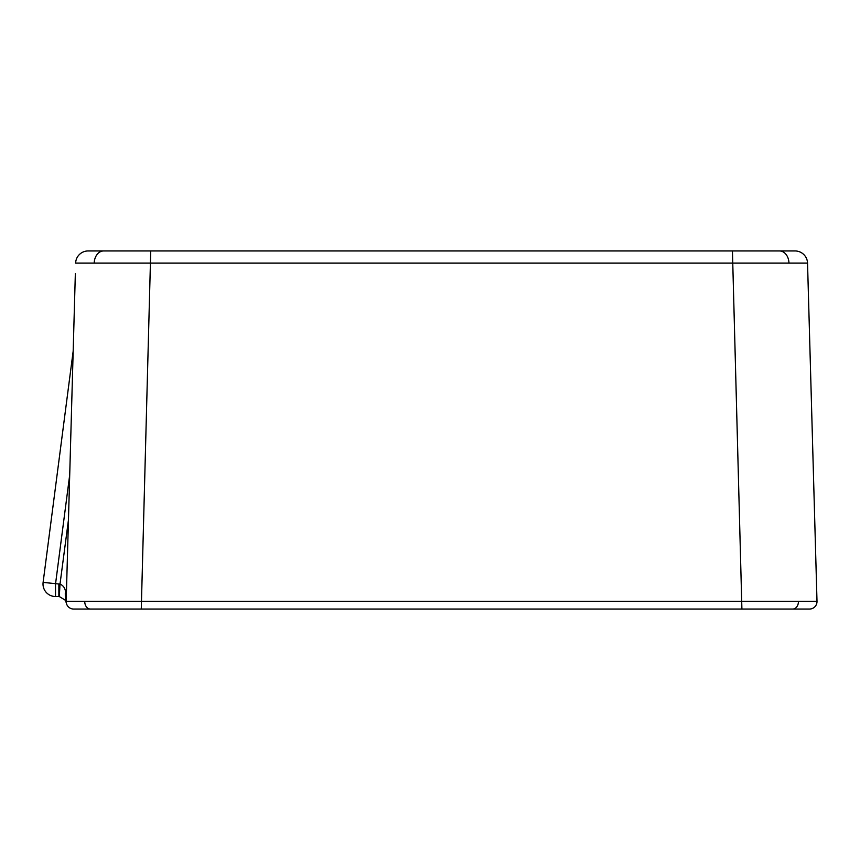 <?xml version="1.0" encoding="UTF-8"?>
<svg xmlns="http://www.w3.org/2000/svg" width="860" height="860" viewBox="0 0 860 860"><rect width="100%" height="100%" fill="white"/><g stroke="black" fill="none" stroke-linecap="round" stroke-linejoin="round"><path stroke-width="1.29" d="M68.456 519.913L60.017 584.037L59.297 596.539L65.349 600.248L66.295 602.882A12.524 12.524 0 0 1 66.188 600.871L65.285 593.282L66.295 602.882L65.349 600.248L59.297 596.539A7.514 7.514 0 0 0 58.867 596.528L55.524 596.528A12.524 12.524 0 0 1 43.108 582.392L73.175 351.116L43.108 582.392L58.867 584.005A20.038 20.038 0 0 1 60.017 584.037C63.726 585.778 65.564 588.788 65.532 593.077L66.403 593.142M807.54 263.117L75.637 263.117A12.524 12.524 0 0 1 88.15 250.948L795.027 250.948A12.524 12.524 0 0 1 807.54 263.117L817 601.323A7.514 7.514 0 0 1 809.486 609.052L73.681 609.052A7.514 7.514 0 0 1 66.295 602.882L66.274 602.731M66.263 601.323L817 601.323A7.514 7.514 0 0 1 809.486 609.052M66.188 600.871L75.347 273.469M741.9 609.052L805.917 609.052L741.9 609.052L732.441 250.948M64.79 599.42L65.349 600.248L65.285 593.282M90.407 609.052A7.514 5.654 -90 0 1 84.753 601.258M792.769 609.052A7.514 5.654 -90 0 0 798.424 601.258M788.953 263.01A12.524 9.428 -90 0 0 779.547 250.948M94.213 263.01A12.524 9.428 -90 0 1 103.63 250.948M150.737 250.948L141.276 609.052M69.714 474.86L55.524 584.005L55.524 596.528A12.524 12.524 0 0 1 43 584.005M59.297 596.539A7.514 7.514 0 0 0 58.867 596.528L58.867 584.005"/></g></svg>
